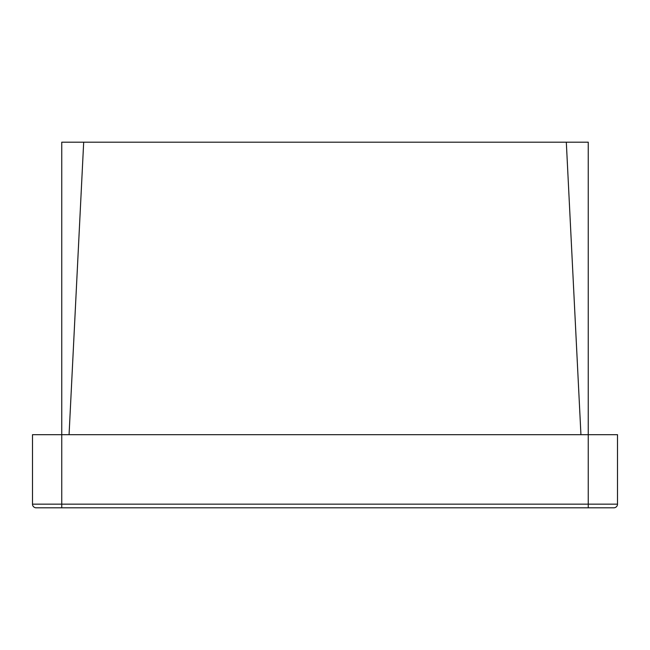 <?xml version="1.0" encoding="UTF-8"?>
<svg xmlns="http://www.w3.org/2000/svg" width="650" height="650" viewBox="0 0 650 650"><rect width="100%" height="100%" fill="white"/><g stroke="black" fill="none" stroke-linecap="round" stroke-linejoin="round"><path stroke-width="0.97" d="M580.938 434.688L566.312 142.188L588.25 142.188L588.25 434.688L617.5 434.688L617.5 504.156A3.656 3.656 0 0 1 613.844 507.812L36.156 507.812A3.656 3.656 0 0 1 32.5 504.156L32.5 434.688L61.75 434.688L61.75 142.188L83.688 142.188L69.062 434.688M566.312 142.188L83.688 142.188M588.25 434.688L61.75 434.688L61.75 504.156L588.25 504.156L588.25 434.688M36.156 507.812A3.656 3.656 0 0 1 32.5 504.156L61.75 504.156L61.75 507.812M588.25 507.812L588.25 504.156L617.5 504.156A3.656 3.656 0 0 1 613.844 507.812"/></g></svg>

